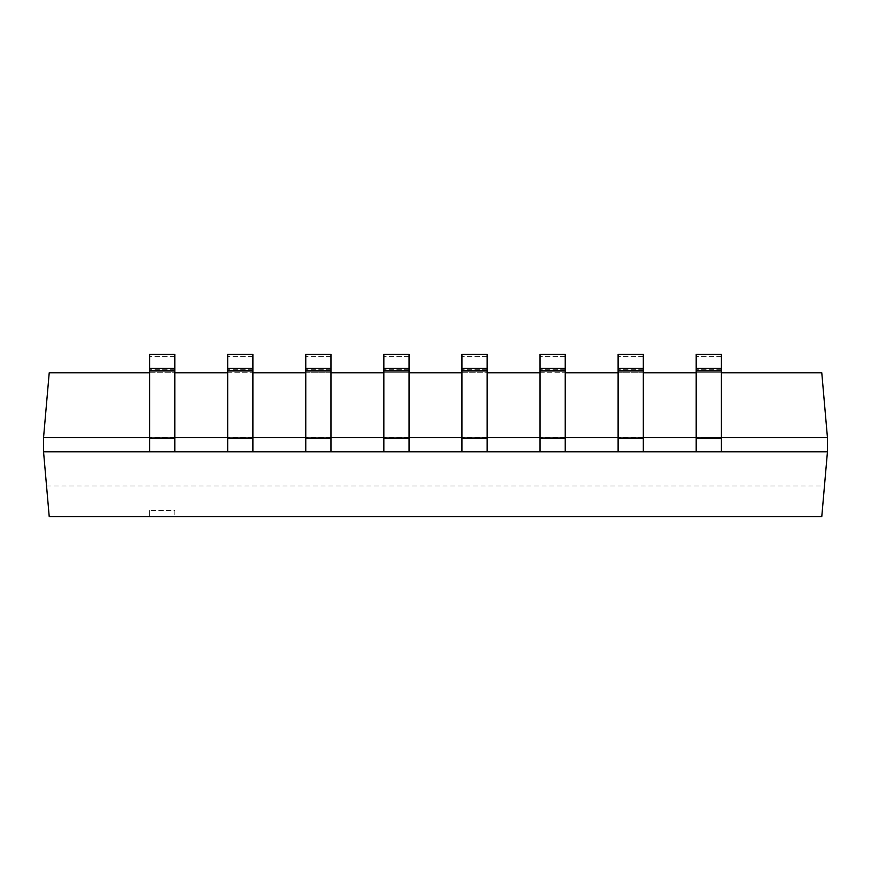<?xml version="1.0" encoding="UTF-8"?>
<svg xmlns="http://www.w3.org/2000/svg" width="871" height="871" viewBox="0 0 871 871"><rect width="100%" height="100%" fill="white"/><g stroke="black" fill="none" stroke-linecap="round" stroke-linejoin="round"><path stroke-width="0.65" stroke-dasharray="4.36 3.27" d="M721.395 368.455L721.395 451.788L696.19 451.788L721.395 451.788L696.19 451.788L696.19 437.656L721.395 437.656L696.19 437.656L721.395 437.656L721.395 451.788L721.395 437.416L696.19 437.656L696.19 354.345L696.19 437.656L696.19 354.345L721.395 354.345L721.395 437.416L721.395 354.345L721.395 368.455L696.19 368.455M643.31 368.455L643.31 437.656L618.105 437.656L618.105 354.345L618.105 451.788L618.105 437.656L643.31 437.656L643.31 354.345L618.105 354.345L618.105 451.788L643.31 451.788L643.31 437.656L618.105 437.656L643.31 437.656L643.31 451.788L618.105 451.788L643.31 451.788L643.31 368.455L618.105 368.455M565.225 368.455L565.225 437.656L540.02 437.656L540.02 354.345L540.02 451.788L540.02 437.656L565.225 437.656L565.225 354.345L540.02 354.345L540.02 451.788L565.225 451.788L565.225 437.656L540.02 437.656L565.225 437.656L565.225 451.788L540.02 451.788L565.225 451.788L565.225 368.455L540.02 368.455M487.15 368.455L487.15 437.656L461.935 437.656L461.935 354.345L461.935 451.788L461.935 437.656L487.15 437.656L487.15 354.345L461.935 354.345L461.935 451.788L487.15 451.788L487.15 437.656L461.935 437.656L487.15 437.656L487.15 451.788L461.935 451.788L487.15 451.788L487.15 368.455L461.935 368.455M409.065 368.455L409.065 437.656L383.85 437.656L383.85 354.345L383.85 451.788L383.85 437.656L409.065 437.656L409.065 354.345L383.85 354.345L383.85 451.788L409.065 451.788L409.065 437.656L383.85 437.656L409.065 437.656L409.065 451.788L383.85 451.788L409.065 451.788L409.065 368.455L383.85 368.455M330.98 368.455L330.98 437.656L305.775 437.656L305.775 354.345L305.775 451.788L305.775 437.656L330.98 437.656L330.98 354.345L305.775 354.345L305.775 451.788L330.98 451.788L330.98 437.656L305.775 437.656L330.98 437.656L330.98 451.788L305.775 451.788L330.98 451.788L330.98 368.455L305.775 368.455M252.895 368.455L252.895 437.656L227.69 437.656L227.69 354.345L227.69 451.788L227.69 437.656L252.895 437.656L252.895 354.345L227.69 354.345L227.69 451.788L252.895 451.788L252.895 437.656L227.69 437.656L252.895 437.656L252.895 451.788L227.69 451.788L252.895 451.788L252.895 368.455L227.69 368.455M174.81 510.504L174.81 516.655L149.605 516.655L174.81 516.655L149.605 516.655L149.605 510.504L149.605 516.655L174.81 516.655L174.81 510.504L149.605 510.504L174.81 510.504M721.395 437.656L696.19 437.656M643.31 437.656L618.105 437.656M565.225 437.656L540.02 437.656M487.15 437.656L461.935 437.656M409.065 437.656L383.85 437.656M330.98 437.656L305.775 437.656M252.895 437.656L227.69 437.656M174.81 437.656L174.81 354.345L174.81 437.656L149.605 437.656L149.605 354.345L149.605 451.788L149.605 437.656L174.81 437.656L149.605 437.656L174.81 437.656L174.81 354.345L149.605 354.345L149.605 451.788L174.81 451.788L149.605 451.788L174.81 451.788L174.81 437.656L149.605 437.656M721.395 451.788L696.19 451.788M643.31 451.788L618.105 451.788M565.225 451.788L540.02 451.788M487.15 451.788L461.935 451.788M409.065 451.788L383.85 451.788M330.98 451.788L305.775 451.788M252.895 451.788L227.69 451.788M43.55 451.788L43.55 437.656L827.45 437.656L827.45 451.788L43.55 451.788L49.222 516.655L821.778 516.655L827.45 451.788M46.544 485.964L824.456 485.964M827.45 437.656L821.778 372.788L49.222 372.788L43.55 437.656M149.605 372.788L174.81 372.788M227.69 372.788L252.895 372.788M305.775 372.788L330.98 372.788M383.85 372.788L409.065 372.788M461.935 372.788L487.15 372.788M540.02 372.788L565.225 372.788M618.105 372.788L643.31 372.788M696.19 372.788L721.395 372.788M174.81 451.788L149.605 451.788M174.81 368.455L149.605 368.455M721.395 437.416L696.19 437.416L721.395 437.416M721.395 438.657L696.19 438.657M721.395 370.948L696.19 370.948M721.395 370.719L696.19 370.719M721.395 356.609L696.19 356.609L721.395 356.609M721.395 369.718L696.19 369.718L721.395 369.718M643.31 437.416L618.105 437.416L643.31 437.416M643.31 369.718L618.105 369.718L643.31 369.718M643.31 356.609L618.105 356.609L643.31 356.609M565.225 437.416L540.02 437.416L565.225 437.416M565.225 369.718L540.02 369.718L565.225 369.718M565.225 356.609L540.02 356.609L565.225 356.609M487.15 437.416L461.935 437.416L487.15 437.416M487.15 369.718L461.935 369.718L487.15 369.718M487.15 356.609L461.935 356.609L487.15 356.609M409.065 437.416L383.85 437.416L409.065 437.416M409.065 369.718L383.85 369.718L409.065 369.718M409.065 356.609L383.85 356.609L409.065 356.609M330.98 437.416L305.775 437.416L330.98 437.416M330.98 369.718L305.775 369.718L330.98 369.718M330.98 356.609L305.775 356.609L330.98 356.609M252.895 437.416L227.69 437.416L252.895 437.416M252.895 369.718L227.69 369.718L252.895 369.718M252.895 356.609L227.69 356.609L252.895 356.609M643.31 438.657L618.105 438.657M643.31 370.948L618.105 370.948M643.31 370.719L618.105 370.719M565.225 438.657L540.02 438.657M565.225 370.948L540.02 370.948M565.225 370.719L540.02 370.719M487.15 438.657L461.935 438.657M487.15 370.948L461.935 370.948M487.15 370.719L461.935 370.719M409.065 438.657L383.85 438.657M409.065 370.948L383.85 370.948M409.065 370.719L383.85 370.719M330.98 438.657L305.775 438.657M330.98 370.948L305.775 370.948M330.98 370.719L305.775 370.719M252.895 438.657L227.69 438.657M252.895 370.948L227.69 370.948M252.895 370.719L227.69 370.719M174.81 437.416L149.605 437.416L174.81 437.416M174.81 369.718L149.605 369.718L174.81 369.718M174.81 356.609L149.605 356.609L174.81 356.609M174.81 438.657L149.605 438.657M174.81 370.948L149.605 370.948M174.81 370.719L149.605 370.719"/><path stroke-width="1.31" d="M618.105 368.455L643.31 368.455L643.31 354.345L618.105 354.345L618.105 451.788L43.55 451.788L43.55 437.656L149.605 437.656M643.31 368.455L643.31 451.788L618.105 451.788M540.02 368.455L565.225 368.455L565.225 354.345L540.02 354.345L540.02 451.788M565.225 368.455L565.225 451.788M461.935 368.455L487.15 368.455L487.15 354.345L461.935 354.345L461.935 451.788M487.15 368.455L487.15 451.788M383.85 368.455L409.065 368.455L409.065 354.345L383.85 354.345L383.85 451.788M409.065 368.455L409.065 451.788M305.775 368.455L330.98 368.455L330.98 354.345L305.775 354.345L305.775 451.788M330.98 368.455L330.98 451.788M227.69 368.455L252.895 368.455L252.895 354.345L227.69 354.345L227.69 451.788M252.895 368.455L252.895 451.788M696.19 368.455L721.395 368.455L721.395 354.345L696.19 354.345L696.19 451.788L643.31 451.788M721.395 368.455L721.395 451.788L696.19 451.788M43.55 451.788L49.222 516.655L821.778 516.655L827.45 451.788L827.45 437.656L721.395 437.656M696.19 437.656L643.31 437.656M618.105 437.656L565.225 437.656M540.02 437.656L487.15 437.656M461.935 437.656L409.065 437.656M383.85 437.656L330.98 437.656M305.775 437.656L252.895 437.656M227.69 437.656L174.81 437.656M827.45 451.788L721.395 451.788M149.605 372.788L49.222 372.788L43.55 437.656M721.395 372.788L821.778 372.788L827.45 437.656M174.81 372.788L227.69 372.788M252.895 372.788L305.775 372.788M330.98 372.788L383.85 372.788M409.065 372.788L461.935 372.788M487.15 372.788L540.02 372.788M565.225 372.788L618.105 372.788M643.31 372.788L696.19 372.788M149.605 368.455L174.81 368.455L174.81 354.345L149.605 354.345L149.605 451.788M174.81 368.455L174.81 451.788M643.31 370.719L618.105 370.719M643.31 370.948L618.105 370.948M643.31 438.657L618.105 438.657M565.225 370.719L540.02 370.719M565.225 370.948L540.02 370.948M565.225 438.657L540.02 438.657M487.15 370.719L461.935 370.719M487.15 370.948L461.935 370.948M487.15 438.657L461.935 438.657M409.065 370.719L383.85 370.719M409.065 370.948L383.85 370.948M409.065 438.657L383.85 438.657M330.98 370.719L305.775 370.719M330.98 370.948L305.775 370.948M330.98 438.657L305.775 438.657M252.895 370.719L227.69 370.719M252.895 370.948L227.69 370.948M252.895 438.657L227.69 438.657M721.395 370.719L696.19 370.719M721.395 370.948L696.19 370.948M721.395 438.657L696.19 438.657M174.81 370.719L149.605 370.719M174.81 370.948L149.605 370.948M174.81 438.657L149.605 438.657"/></g></svg>
